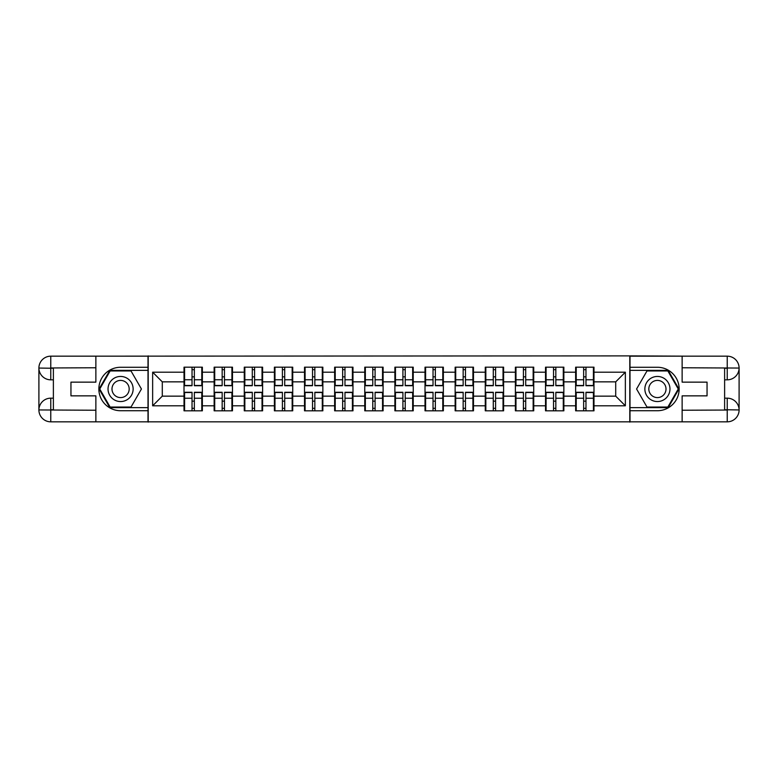 <?xml version="1.0" encoding="UTF-8"?>
<svg xmlns="http://www.w3.org/2000/svg" width="778" height="778" viewBox="0 0 778 778"><rect width="100%" height="100%" fill="white"/><g stroke="black" fill="none" stroke-linecap="round" stroke-linejoin="round"><path stroke-width="1.17" d="M90.656 421.832L687.344 421.832M593.984 401.263L593.4 401.263M576.216 401.263L575.632 401.263M575.632 376.737L576.216 376.737M593.4 376.737L593.984 376.737M593.984 374.228L593.4 374.228M576.216 374.228L575.632 374.228M575.632 403.772L576.216 403.772M593.4 403.772L593.984 403.772M563.856 401.263L563.282 401.263M546.088 401.263L545.514 401.263M545.514 376.737L546.088 376.737M563.282 376.737L563.856 376.737M563.856 374.228L563.282 374.228M546.088 374.228L545.514 374.228M545.514 403.772L546.088 403.772M563.282 403.772L563.856 403.772M533.737 401.263L533.154 401.263M515.97 401.263L515.386 401.263M515.386 376.737L515.97 376.737M533.154 376.737L533.737 376.737M533.737 374.228L533.154 374.228M515.97 374.228L515.386 374.228M515.386 403.772L515.97 403.772M533.154 403.772L533.737 403.772M503.609 401.263L503.026 401.263M485.842 401.263L485.268 401.263M485.268 376.737L485.842 376.737M503.026 376.737L503.609 376.737M503.609 374.228L503.026 374.228M485.842 374.228L485.268 374.228M485.268 403.772L485.842 403.772M503.026 403.772L503.609 403.772M473.481 401.263L472.907 401.263M455.714 401.263L455.14 401.263M455.14 376.737L455.714 376.737M472.907 376.737L473.481 376.737M473.481 374.228L472.907 374.228M455.714 374.228L455.14 374.228M455.14 403.772L455.714 403.772M472.907 403.772L473.481 403.772M443.363 401.263L442.779 401.263M425.595 401.263L425.012 401.263M425.012 376.737L425.595 376.737M442.779 376.737L443.363 376.737M443.363 374.228L442.779 374.228M425.595 374.228L425.012 374.228M425.012 403.772L425.595 403.772M442.779 403.772L443.363 403.772M413.235 401.263L412.651 401.263M395.467 401.263L394.893 401.263M394.893 376.737L395.467 376.737M412.651 376.737L413.235 376.737M413.235 374.228L412.651 374.228M395.467 374.228L394.893 374.228M394.893 403.772L395.467 403.772M412.651 403.772L413.235 403.772M383.107 401.263L382.533 401.263M365.349 401.263L364.765 401.263M364.765 376.737L365.349 376.737M382.533 376.737L383.107 376.737M383.107 374.228L382.533 374.228M365.349 374.228L364.765 374.228M364.765 403.772L365.349 403.772M382.533 403.772L383.107 403.772M352.988 401.263L352.405 401.263M335.221 401.263L334.637 401.263M334.637 376.737L335.221 376.737M352.405 376.737L352.988 376.737M352.988 374.228L352.405 374.228M335.221 374.228L334.637 374.228M334.637 403.772L335.221 403.772M352.405 403.772L352.988 403.772M322.86 401.263L322.286 401.263M305.093 401.263L304.519 401.263M304.519 376.737L305.093 376.737M322.286 376.737L322.86 376.737M322.86 374.228L322.286 374.228M305.093 374.228L304.519 374.228M304.519 403.772L305.093 403.772M322.286 403.772L322.86 403.772M292.732 401.263L292.158 401.263M274.974 401.263L274.391 401.263M274.391 376.737L274.974 376.737M292.158 376.737L292.732 376.737M292.732 374.228L292.158 374.228M274.974 374.228L274.391 374.228M274.391 403.772L274.974 403.772M292.158 403.772L292.732 403.772M262.614 401.263L262.03 401.263M244.846 401.263L244.263 401.263M244.263 376.737L244.846 376.737M262.03 376.737L262.614 376.737M262.614 374.228L262.03 374.228M244.846 374.228L244.263 374.228M244.263 403.772L244.846 403.772M262.03 403.772L262.614 403.772M232.486 401.263L231.912 401.263M214.718 401.263L214.144 401.263M214.144 376.737L214.718 376.737M231.912 376.737L232.486 376.737M232.486 374.228L231.912 374.228M214.718 374.228L214.144 374.228M214.144 403.772L214.718 403.772M231.912 403.772L232.486 403.772M687.344 356.168L629.801 355.886L629.801 422.114M629.801 355.886L90.656 356.168M148.199 422.114L148.199 355.886M615.709 396.148L615.709 381.852L593.984 381.852L593.984 396.148L615.709 396.148L625.356 405.805L625.356 372.195L593.984 372.195L593.984 367.177L575.632 367.177L575.632 381.852L563.856 381.852L563.856 396.148L575.632 396.148L575.632 381.852M625.356 405.805L593.984 405.805L593.984 410.823L575.632 410.823L575.632 405.805L563.856 405.805L563.856 410.823L545.514 410.823L545.514 405.805L533.737 405.805L533.737 410.823L515.386 410.823L515.386 405.805L503.609 405.805L503.609 410.823L485.268 410.823L485.268 405.805L473.481 405.805L473.481 410.823L455.14 410.823L455.14 405.805L443.363 405.805L443.363 410.823L425.012 410.823L425.012 405.805L413.235 405.805L413.235 410.823L394.893 410.823L394.893 405.805L383.107 405.805L383.107 410.823L364.765 410.823L364.765 405.805L352.988 405.805L352.988 410.823L334.637 410.823L334.637 405.805L322.86 405.805L322.86 410.823L304.519 410.823L304.519 405.805L292.732 405.805L292.732 410.823L274.391 410.823L274.391 405.805L262.614 405.805L262.614 410.823L244.263 410.823L244.263 405.805L232.486 405.805L232.486 410.823L214.144 410.823L214.144 405.805L202.368 405.805L202.368 410.823L184.016 410.823L184.016 405.805L152.644 405.805L152.644 372.195L184.016 372.195L184.016 381.852L162.291 381.852L162.291 396.148L184.016 396.148L184.016 381.852M575.632 372.195L563.856 372.195L563.856 367.177L545.514 367.177L545.514 372.195L533.737 372.195L533.737 367.177L515.386 367.177L515.386 372.195L503.609 372.195L503.609 367.177L485.268 367.177L485.268 372.195L473.481 372.195L473.481 367.177L455.14 367.177L455.14 372.195L443.363 372.195L443.363 367.177L425.012 367.177L425.012 372.195L413.235 372.195L413.235 367.177L394.893 367.177L394.893 372.195L383.107 372.195L383.107 367.177L364.765 367.177L364.765 372.195L352.988 372.195L352.988 367.177L334.637 367.177L334.637 372.195L322.86 372.195L322.86 367.177L304.519 367.177L304.519 372.195L292.732 372.195L292.732 367.177L274.391 367.177L274.391 372.195L262.614 372.195L262.614 367.177L244.263 367.177L244.263 372.195L232.486 372.195L232.486 367.177L214.144 367.177L214.144 372.195L202.368 372.195L202.368 367.177L184.016 367.177L184.016 372.195M575.632 396.148L575.632 405.805M563.856 396.148L563.856 405.805M563.856 372.195L563.856 381.852M533.737 396.148L545.514 396.148L545.514 381.852L533.737 381.852L533.737 405.805M545.514 396.148L545.514 405.805M545.514 372.195L545.514 381.852M533.737 372.195L533.737 381.852M503.609 396.148L515.386 396.148L515.386 381.852L503.609 381.852L503.609 405.805M515.386 396.148L515.386 405.805M515.386 372.195L515.386 381.852M503.609 372.195L503.609 381.852M473.481 396.148L485.268 396.148L485.268 381.852L473.481 381.852L473.481 405.805M485.268 396.148L485.268 405.805M485.268 372.195L485.268 381.852M473.481 372.195L473.481 381.852M443.363 396.148L455.14 396.148L455.14 381.852L443.363 381.852L443.363 405.805M455.14 396.148L455.14 405.805M455.14 372.195L455.14 381.852M443.363 372.195L443.363 381.852M413.235 396.148L425.012 396.148L425.012 381.852L413.235 381.852L413.235 405.805M425.012 396.148L425.012 405.805M425.012 372.195L425.012 381.852M413.235 372.195L413.235 381.852M383.107 396.148L394.893 396.148L394.893 381.852L383.107 381.852L383.107 405.805M394.893 396.148L394.893 405.805M394.893 372.195L394.893 381.852M383.107 372.195L383.107 381.852M352.988 396.148L364.765 396.148L364.765 381.852L352.988 381.852L352.988 405.805M364.765 396.148L364.765 405.805M364.765 372.195L364.765 381.852M352.988 372.195L352.988 381.852M322.86 396.148L334.637 396.148L334.637 381.852L322.86 381.852L322.86 405.805M334.637 396.148L334.637 405.805M334.637 372.195L334.637 381.852M322.86 372.195L322.86 381.852M292.732 396.148L304.519 396.148L304.519 381.852L292.732 381.852L292.732 405.805M304.519 396.148L304.519 405.805M304.519 372.195L304.519 381.852M292.732 372.195L292.732 381.852M262.614 396.148L274.391 396.148L274.391 381.852L262.614 381.852L262.614 405.805M274.391 396.148L274.391 405.805M274.391 372.195L274.391 381.852M262.614 372.195L262.614 381.852M232.486 396.148L244.263 396.148L244.263 381.852L232.486 381.852L232.486 405.805M244.263 396.148L244.263 405.805M244.263 372.195L244.263 381.852M232.486 372.195L232.486 381.852M202.368 396.148L214.144 396.148L214.144 381.852L202.368 381.852L202.368 405.805M214.144 396.148L214.144 405.805M214.144 372.195L214.144 381.852M202.368 372.195L202.368 381.852M202.368 401.263L201.784 401.263M184.6 401.263L184.016 401.263M184.016 376.737L184.6 376.737M201.784 376.737L202.368 376.737M202.368 374.228L201.784 374.228M184.6 374.228L184.016 374.228M184.016 403.772L184.6 403.772M201.784 403.772L202.368 403.772M184.016 396.148L184.016 405.805M162.291 396.148L152.644 405.805M152.644 372.195L162.291 381.852M593.984 396.148L593.984 405.805M593.984 372.195L593.984 381.852M625.356 372.195L615.709 381.852M201.784 367.177L201.784 385.713L194.354 385.713L194.354 367.177M192.03 367.177L192.03 385.713L184.6 385.713L184.6 367.177M192.03 369.686L194.354 369.686M194.354 376.834L192.03 376.834M184.6 410.823L184.6 392.287L192.03 392.287L192.03 410.823M194.354 410.823L194.354 392.287L201.784 392.287L201.784 410.823M194.354 408.314L192.03 408.314M192.03 401.166L194.354 401.166M114.308 378.127A12.555 12.555 0 0 0 109.717 395.273A12.555 12.555 0 0 0 126.863 399.873A12.555 12.555 0 0 0 131.453 382.727A12.555 12.555 0 0 0 114.308 378.127M116.292 381.56A8.597 8.597 0 0 0 113.141 393.298A8.597 8.597 0 0 0 124.879 396.44A8.597 8.597 0 0 0 128.03 384.702A8.597 8.597 0 0 0 116.292 381.56M141.431 389L131.005 407.059L110.155 407.059L99.74 389L110.155 370.941L131.005 370.941L141.431 389M663.692 378.127A12.555 12.555 0 0 0 646.547 382.727A12.555 12.555 0 0 0 651.137 399.873A12.555 12.555 0 0 0 668.283 395.273A12.555 12.555 0 0 0 663.692 378.127M661.708 381.56A8.597 8.597 0 0 0 649.97 384.702A8.597 8.597 0 0 0 653.121 396.44A8.597 8.597 0 0 0 664.859 393.298A8.597 8.597 0 0 0 661.708 381.56M667.845 407.059L646.995 407.059L636.569 389L646.995 370.941L667.845 370.941L678.26 389L667.845 407.059M53.381 379.829L50.774 379.829A11.874 11.874 0 0 1 38.9 368.052A11.874 11.874 0 0 1 50.774 356.168L148.005 356.168L148.005 367.274L120.58 367.274A21.726 21.726 0 0 0 98.855 389A21.726 21.726 0 0 0 120.58 410.726L148.005 410.726L148.005 421.832L50.774 421.832A11.874 11.874 0 0 1 38.9 409.948A11.874 11.874 0 0 1 50.774 398.171L53.381 398.171M148.005 410.726L148.005 367.274M95.869 356.168L95.869 382.144L70.954 382.144L70.954 395.856L95.869 395.856L95.869 421.832M50.774 379.829A11.874 11.874 0 0 1 38.9 368.052L50.774 368.237L50.774 379.829A11.874 11.874 0 0 1 38.9 368.052L38.9 409.948L95.869 410.239M50.774 410.239L50.774 421.832A11.874 11.874 0 0 1 38.9 409.948A11.874 11.874 0 0 1 50.774 398.171L50.774 409.763L53.381 409.763L53.381 368.237L50.774 368.237M148.005 370.367L109.824 370.367L99.069 389L109.824 407.633L148.005 407.633M724.619 398.171L727.226 398.171A11.874 11.874 0 0 1 739.1 409.948A11.874 11.874 0 0 1 727.226 421.832L629.995 421.832L629.995 410.726L657.42 410.726A21.726 21.726 0 0 0 679.145 389A21.726 21.726 0 0 0 657.42 367.274L629.995 367.274L629.995 356.168L727.226 356.168A11.874 11.874 0 0 1 739.1 368.052A11.874 11.874 0 0 1 727.226 379.829L724.619 379.829M629.995 367.274L629.995 410.726M682.131 421.832L682.131 395.856L707.046 395.856L707.046 382.144L682.131 382.144L682.131 356.168M727.226 398.171A11.874 11.874 0 0 1 739.1 409.948L727.226 409.763L727.226 398.171A11.874 11.874 0 0 1 739.1 409.948L739.1 368.052L682.131 367.761M727.226 367.761L727.226 356.168A11.874 11.874 0 0 1 739.1 368.052A11.874 11.874 0 0 1 727.226 379.829L727.226 368.237L724.619 368.237L724.619 409.763L727.226 409.763M629.995 407.633L668.176 407.633L678.931 389L668.176 370.367L629.995 370.367M231.912 367.177L231.912 385.713L224.472 385.713L224.472 367.177M222.158 367.177L222.158 385.713L214.718 385.713L214.718 367.177M222.158 369.686L224.472 369.686M224.472 376.834L222.158 376.834M262.03 367.177L262.03 385.713L254.601 385.713L254.601 367.177M252.286 367.177L252.286 385.713L244.846 385.713L244.846 367.177M252.286 369.686L254.601 369.686M254.601 376.834L252.286 376.834M292.158 367.177L292.158 385.713L284.719 385.713L284.719 367.177M282.404 367.177L282.404 385.713L274.974 385.713L274.974 367.177M282.404 369.686L284.719 369.686M284.719 376.834L282.404 376.834M322.286 367.177L322.286 385.713L314.847 385.713L314.847 367.177M312.532 367.177L312.532 385.713L305.093 385.713L305.093 367.177M312.532 369.686L314.847 369.686M314.847 376.834L312.532 376.834M352.405 367.177L352.405 385.713L344.975 385.713L344.975 367.177M342.651 367.177L342.651 385.713L335.221 385.713L335.221 367.177M342.651 369.686L344.975 369.686M344.975 376.834L342.651 376.834M214.718 410.823L214.718 392.287L222.158 392.287L222.158 410.823M224.472 410.823L224.472 392.287L231.912 392.287L231.912 410.823M224.472 408.314L222.158 408.314M222.158 401.166L224.472 401.166M244.846 410.823L244.846 392.287L252.286 392.287L252.286 410.823M254.601 410.823L254.601 392.287L262.03 392.287L262.03 410.823M254.601 408.314L252.286 408.314M252.286 401.166L254.601 401.166M274.974 410.823L274.974 392.287L282.404 392.287L282.404 410.823M284.719 410.823L284.719 392.287L292.158 392.287L292.158 410.823M284.719 408.314L282.404 408.314M282.404 401.166L284.719 401.166M305.093 410.823L305.093 392.287L312.532 392.287L312.532 410.823M314.847 410.823L314.847 392.287L322.286 392.287L322.286 410.823M314.847 408.314L312.532 408.314M312.532 401.166L314.847 401.166M335.221 410.823L335.221 392.287L342.651 392.287L342.651 410.823M344.975 410.823L344.975 392.287L352.405 392.287L352.405 410.823M344.975 408.314L342.651 408.314M342.651 401.166L344.975 401.166M382.533 367.177L382.533 385.713L375.093 385.713L375.093 367.177M372.779 367.177L372.779 385.713L365.349 385.713L365.349 367.177M372.779 369.686L375.093 369.686M375.093 376.834L372.779 376.834M365.349 410.823L365.349 392.287L372.779 392.287L372.779 410.823M375.093 410.823L375.093 392.287L382.533 392.287L382.533 410.823M375.093 408.314L372.779 408.314M372.779 401.166L375.093 401.166M412.651 367.177L412.651 385.713L405.221 385.713L405.221 367.177M402.907 367.177L402.907 385.713L395.467 385.713L395.467 367.177M402.907 369.686L405.221 369.686M405.221 376.834L402.907 376.834M395.467 410.823L395.467 392.287L402.907 392.287L402.907 410.823M405.221 410.823L405.221 392.287L412.651 392.287L412.651 410.823M405.221 408.314L402.907 408.314M402.907 401.166L405.221 401.166M442.779 367.177L442.779 385.713L435.349 385.713L435.349 367.177M433.025 367.177L433.025 385.713L425.595 385.713L425.595 367.177M433.025 369.686L435.349 369.686M435.349 376.834L433.025 376.834M425.595 410.823L425.595 392.287L433.025 392.287L433.025 410.823M435.349 410.823L435.349 392.287L442.779 392.287L442.779 410.823M435.349 408.314L433.025 408.314M433.025 401.166L435.349 401.166M472.907 367.177L472.907 385.713L465.468 385.713L465.468 367.177M463.153 367.177L463.153 385.713L455.714 385.713L455.714 367.177M463.153 369.686L465.468 369.686M465.468 376.834L463.153 376.834M455.714 410.823L455.714 392.287L463.153 392.287L463.153 410.823M465.468 410.823L465.468 392.287L472.907 392.287L472.907 410.823M465.468 408.314L463.153 408.314M463.153 401.166L465.468 401.166M503.026 367.177L503.026 385.713L495.596 385.713L495.596 367.177M493.281 367.177L493.281 385.713L485.842 385.713L485.842 367.177M493.281 369.686L495.596 369.686M495.596 376.834L493.281 376.834M485.842 410.823L485.842 392.287L493.281 392.287L493.281 410.823M495.596 410.823L495.596 392.287L503.026 392.287L503.026 410.823M495.596 408.314L493.281 408.314M493.281 401.166L495.596 401.166M533.154 367.177L533.154 385.713L525.714 385.713L525.714 367.177M523.4 367.177L523.4 385.713L515.97 385.713L515.97 367.177M523.4 369.686L525.714 369.686M525.714 376.834L523.4 376.834M515.97 410.823L515.97 392.287L523.4 392.287L523.4 410.823M525.714 410.823L525.714 392.287L533.154 392.287L533.154 410.823M525.714 408.314L523.4 408.314M523.4 401.166L525.714 401.166M563.282 367.177L563.282 385.713L555.842 385.713L555.842 367.177M553.528 367.177L553.528 385.713L546.088 385.713L546.088 367.177M553.528 369.686L555.842 369.686M555.842 376.834L553.528 376.834M546.088 410.823L546.088 392.287L553.528 392.287L553.528 410.823M555.842 410.823L555.842 392.287L563.282 392.287L563.282 410.823M555.842 408.314L553.528 408.314M553.528 401.166L555.842 401.166M593.4 367.177L593.4 385.713L585.97 385.713L585.97 367.177M583.646 367.177L583.646 385.713L576.216 385.713L576.216 367.177M583.646 369.686L585.97 369.686M585.97 376.834L583.646 376.834M576.216 410.823L576.216 392.287L583.646 392.287L583.646 410.823M585.97 410.823L585.97 392.287L593.4 392.287L593.4 410.823M585.97 408.314L583.646 408.314M583.646 401.166L585.97 401.166M192.03 379.761L184.6 379.761M192.03 385.47L184.6 385.47M201.784 379.761L194.354 379.761M201.784 385.47L194.354 385.47M194.354 398.239L201.784 398.239M194.354 392.53L201.784 392.53M184.6 398.239L192.03 398.239M184.6 392.53L192.03 392.53M95.869 367.761L50.502 367.965M38.9 409.948A11.874 11.874 0 0 1 50.774 398.171M38.9 368.052A11.874 11.874 0 0 1 50.774 356.168L50.774 367.761M682.131 410.239L727.498 410.035M739.1 368.052A11.874 11.874 0 0 1 727.226 379.829M739.1 409.948A11.874 11.874 0 0 1 727.226 421.832L727.226 410.239M222.158 379.761L214.718 379.761M222.158 385.47L214.718 385.47M231.912 379.761L224.472 379.761M231.912 385.47L224.472 385.47M252.286 379.761L244.846 379.761M252.286 385.47L244.846 385.47M262.03 379.761L254.601 379.761M262.03 385.47L254.601 385.47M282.404 379.761L274.974 379.761M282.404 385.47L274.974 385.47M292.158 379.761L284.719 379.761M292.158 385.47L284.719 385.47M312.532 379.761L305.093 379.761M312.532 385.47L305.093 385.47M322.286 379.761L314.847 379.761M322.286 385.47L314.847 385.47M342.651 379.761L335.221 379.761M342.651 385.47L335.221 385.47M352.405 379.761L344.975 379.761M352.405 385.47L344.975 385.47M224.472 398.239L231.912 398.239M224.472 392.53L231.912 392.53M214.718 398.239L222.158 398.239M214.718 392.53L222.158 392.53M254.601 398.239L262.03 398.239M254.601 392.53L262.03 392.53M244.846 398.239L252.286 398.239M244.846 392.53L252.286 392.53M284.719 398.239L292.158 398.239M284.719 392.53L292.158 392.53M274.974 398.239L282.404 398.239M274.974 392.53L282.404 392.53M314.847 398.239L322.286 398.239M314.847 392.53L322.286 392.53M305.093 398.239L312.532 398.239M305.093 392.53L312.532 392.53M344.975 398.239L352.405 398.239M344.975 392.53L352.405 392.53M335.221 398.239L342.651 398.239M335.221 392.53L342.651 392.53M372.779 379.761L365.349 379.761M372.779 385.47L365.349 385.47M382.533 379.761L375.093 379.761M382.533 385.47L375.093 385.47M375.093 398.239L382.533 398.239M375.093 392.53L382.533 392.53M365.349 398.239L372.779 398.239M365.349 392.53L372.779 392.53M402.907 379.761L395.467 379.761M402.907 385.47L395.467 385.47M412.651 379.761L405.221 379.761M412.651 385.47L405.221 385.47M405.221 398.239L412.651 398.239M405.221 392.53L412.651 392.53M395.467 398.239L402.907 398.239M395.467 392.53L402.907 392.53M433.025 379.761L425.595 379.761M433.025 385.47L425.595 385.47M442.779 379.761L435.349 379.761M442.779 385.47L435.349 385.47M435.349 398.239L442.779 398.239M435.349 392.53L442.779 392.53M425.595 398.239L433.025 398.239M425.595 392.53L433.025 392.53M463.153 379.761L455.714 379.761M463.153 385.47L455.714 385.47M472.907 379.761L465.468 379.761M472.907 385.47L465.468 385.47M465.468 398.239L472.907 398.239M465.468 392.53L472.907 392.53M455.714 398.239L463.153 398.239M455.714 392.53L463.153 392.53M493.281 379.761L485.842 379.761M493.281 385.47L485.842 385.47M503.026 379.761L495.596 379.761M503.026 385.47L495.596 385.47M495.596 398.239L503.026 398.239M495.596 392.53L503.026 392.53M485.842 398.239L493.281 398.239M485.842 392.53L493.281 392.53M523.4 379.761L515.97 379.761M523.4 385.47L515.97 385.47M533.154 379.761L525.714 379.761M533.154 385.47L525.714 385.47M525.714 398.239L533.154 398.239M525.714 392.53L533.154 392.53M515.97 398.239L523.4 398.239M515.97 392.53L523.4 392.53M553.528 379.761L546.088 379.761M553.528 385.47L546.088 385.47M563.282 379.761L555.842 379.761M563.282 385.47L555.842 385.47M555.842 398.239L563.282 398.239M555.842 392.53L563.282 392.53M546.088 398.239L553.528 398.239M546.088 392.53L553.528 392.53M583.646 379.761L576.216 379.761M583.646 385.47L576.216 385.47M593.4 379.761L585.97 379.761M593.4 385.47L585.97 385.47M585.97 398.239L593.4 398.239M585.97 392.53L593.4 392.53M576.216 398.239L583.646 398.239M576.216 392.53L583.646 392.53"/></g></svg>
